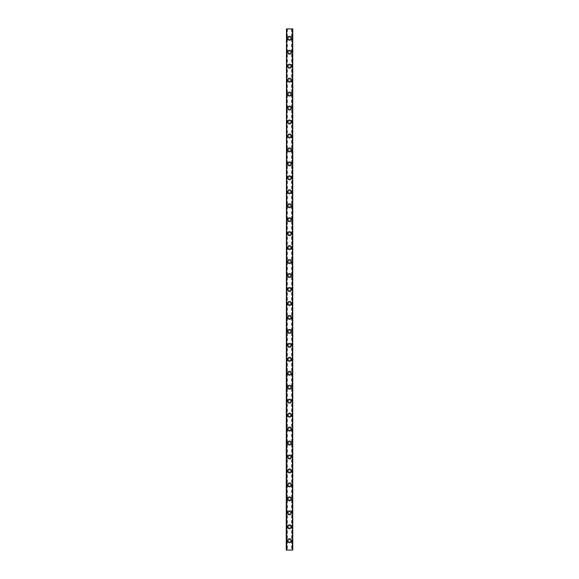 <?xml version="1.0" encoding="UTF-8"?>
<svg xmlns="http://www.w3.org/2000/svg" width="579" height="579" viewBox="0 0 579 579"><rect width="100%" height="100%" fill="white"/><g stroke="black" fill="none" stroke-linecap="round" stroke-linejoin="round"><path stroke-width="0.43" stroke-dasharray="2.9 2.17" d="M291.83 28.95L292.381 550.05L286.243 550.05L286.923 550.05L286.243 550.05L286.243 28.95L292.757 28.95L292.757 550.05L291.628 550.05L292.077 550.05L292.077 28.95L292.46 28.95L291.83 28.95M287.17 28.95L286.923 550.05L287.372 550.05L286.923 550.05L286.923 28.95L286.54 28.95L287.17 28.95M290.615 540.743A1.115 1.115 0 0 0 289.5 539.628A1.115 1.115 0 0 0 288.385 540.743A1.115 1.115 0 0 0 289.5 541.864A1.115 1.115 0 0 0 290.615 540.743A1.115 1.115 0 0 0 289.5 539.628A1.115 1.115 0 0 0 288.385 540.743A1.115 1.115 0 0 0 289.5 541.864A1.115 1.115 0 0 0 290.615 540.743M287.546 540.743A1.954 1.954 0 0 1 289.5 538.788A1.954 1.954 0 0 1 291.454 540.743A1.954 1.954 0 0 0 289.5 538.788A1.954 1.954 0 0 0 287.546 540.743A1.954 1.954 0 0 0 289.5 542.697A1.954 1.954 0 0 0 291.454 540.743A1.954 1.954 0 0 0 289.5 538.788A1.954 1.954 0 0 0 287.546 540.743A1.954 1.954 0 0 0 289.5 542.697A1.954 1.954 0 0 0 291.454 540.743A1.954 1.954 0 0 1 289.5 542.697A1.954 1.954 0 0 1 287.546 540.743M290.615 526.789A1.115 1.115 0 0 0 289.5 525.667A1.115 1.115 0 0 0 288.385 526.789A1.115 1.115 0 0 0 289.5 527.903A1.115 1.115 0 0 0 290.615 526.789A1.115 1.115 0 0 0 289.5 525.667A1.115 1.115 0 0 0 288.385 526.789A1.115 1.115 0 0 0 289.5 527.903A1.115 1.115 0 0 0 290.615 526.789M287.546 526.789A1.954 1.954 0 0 1 289.5 524.835A1.954 1.954 0 0 1 291.454 526.789A1.954 1.954 0 0 0 289.5 524.835A1.954 1.954 0 0 0 287.546 526.789A1.954 1.954 0 0 0 289.5 528.743A1.954 1.954 0 0 0 291.454 526.789A1.954 1.954 0 0 0 289.5 524.835A1.954 1.954 0 0 0 287.546 526.789A1.954 1.954 0 0 0 289.5 528.743A1.954 1.954 0 0 0 291.454 526.789A1.954 1.954 0 0 1 289.5 528.743A1.954 1.954 0 0 1 287.546 526.789M290.615 512.828A1.115 1.115 0 0 0 289.5 511.713A1.115 1.115 0 0 0 288.385 512.828A1.115 1.115 0 0 0 289.5 513.942A1.115 1.115 0 0 0 290.615 512.828A1.115 1.115 0 0 0 289.5 511.713A1.115 1.115 0 0 0 288.385 512.828A1.115 1.115 0 0 0 289.5 513.942A1.115 1.115 0 0 0 290.615 512.828M287.546 512.828A1.954 1.954 0 0 1 289.5 510.873A1.954 1.954 0 0 1 291.454 512.828A1.954 1.954 0 0 0 289.5 510.873A1.954 1.954 0 0 0 287.546 512.828A1.954 1.954 0 0 0 289.5 514.782A1.954 1.954 0 0 0 291.454 512.828A1.954 1.954 0 0 0 289.5 510.873A1.954 1.954 0 0 0 287.546 512.828A1.954 1.954 0 0 0 289.5 514.782A1.954 1.954 0 0 0 291.454 512.828A1.954 1.954 0 0 1 289.5 514.782A1.954 1.954 0 0 1 287.546 512.828M290.615 498.874A1.115 1.115 0 0 0 289.5 497.752A1.115 1.115 0 0 0 288.385 498.874A1.115 1.115 0 0 0 289.5 499.988A1.115 1.115 0 0 0 290.615 498.874A1.115 1.115 0 0 0 289.5 497.752A1.115 1.115 0 0 0 288.385 498.874A1.115 1.115 0 0 0 289.5 499.988A1.115 1.115 0 0 0 290.615 498.874M287.546 498.874A1.954 1.954 0 0 1 289.5 496.92A1.954 1.954 0 0 1 291.454 498.874A1.954 1.954 0 0 0 289.5 496.92A1.954 1.954 0 0 0 287.546 498.874A1.954 1.954 0 0 0 289.5 500.828A1.954 1.954 0 0 0 291.454 498.874A1.954 1.954 0 0 0 289.5 496.92A1.954 1.954 0 0 0 287.546 498.874A1.954 1.954 0 0 0 289.5 500.828A1.954 1.954 0 0 0 291.454 498.874A1.954 1.954 0 0 1 289.5 500.828A1.954 1.954 0 0 1 287.546 498.874M290.615 484.913A1.115 1.115 0 0 0 289.5 483.798A1.115 1.115 0 0 0 288.385 484.913A1.115 1.115 0 0 0 289.5 486.027A1.115 1.115 0 0 0 290.615 484.913A1.115 1.115 0 0 0 289.5 483.798A1.115 1.115 0 0 0 288.385 484.913A1.115 1.115 0 0 0 289.5 486.027A1.115 1.115 0 0 0 290.615 484.913M287.546 484.913A1.954 1.954 0 0 1 289.5 482.958A1.954 1.954 0 0 1 291.454 484.913A1.954 1.954 0 0 0 289.5 482.958A1.954 1.954 0 0 0 287.546 484.913A1.954 1.954 0 0 0 289.5 486.867A1.954 1.954 0 0 0 291.454 484.913A1.954 1.954 0 0 0 289.5 482.958A1.954 1.954 0 0 0 287.546 484.913A1.954 1.954 0 0 0 289.5 486.867A1.954 1.954 0 0 0 291.454 484.913A1.954 1.954 0 0 1 289.5 486.867A1.954 1.954 0 0 1 287.546 484.913M290.615 470.951A1.115 1.115 0 0 0 289.5 469.837A1.115 1.115 0 0 0 288.385 470.951A1.115 1.115 0 0 0 289.5 472.073A1.115 1.115 0 0 0 290.615 470.951A1.115 1.115 0 0 0 289.5 469.837A1.115 1.115 0 0 0 288.385 470.951A1.115 1.115 0 0 0 289.5 472.073A1.115 1.115 0 0 0 290.615 470.951M287.546 470.951A1.954 1.954 0 0 1 289.5 468.997A1.954 1.954 0 0 1 291.454 470.951A1.954 1.954 0 0 0 289.5 468.997A1.954 1.954 0 0 0 287.546 470.951A1.954 1.954 0 0 0 289.5 472.905A1.954 1.954 0 0 0 291.454 470.951A1.954 1.954 0 0 0 289.5 468.997A1.954 1.954 0 0 0 287.546 470.951A1.954 1.954 0 0 0 289.5 472.905A1.954 1.954 0 0 0 291.454 470.951A1.954 1.954 0 0 1 289.5 472.905A1.954 1.954 0 0 1 287.546 470.951M290.615 456.997A1.115 1.115 0 0 0 289.5 455.883A1.115 1.115 0 0 0 288.385 456.997A1.115 1.115 0 0 0 289.5 458.112A1.115 1.115 0 0 0 290.615 456.997A1.115 1.115 0 0 0 289.5 455.883A1.115 1.115 0 0 0 288.385 456.997A1.115 1.115 0 0 0 289.5 458.112A1.115 1.115 0 0 0 290.615 456.997M287.546 456.997A1.954 1.954 0 0 1 289.5 455.043A1.954 1.954 0 0 1 291.454 456.997A1.954 1.954 0 0 0 289.5 455.043A1.954 1.954 0 0 0 287.546 456.997A1.954 1.954 0 0 0 289.5 458.952A1.954 1.954 0 0 0 291.454 456.997A1.954 1.954 0 0 0 289.5 455.043A1.954 1.954 0 0 0 287.546 456.997A1.954 1.954 0 0 0 289.5 458.952A1.954 1.954 0 0 0 291.454 456.997A1.954 1.954 0 0 1 289.5 458.952A1.954 1.954 0 0 1 287.546 456.997M290.615 443.036A1.115 1.115 0 0 0 289.5 441.922A1.115 1.115 0 0 0 288.385 443.036A1.115 1.115 0 0 0 289.5 444.158A1.115 1.115 0 0 0 290.615 443.036A1.115 1.115 0 0 0 289.5 441.922A1.115 1.115 0 0 0 288.385 443.036A1.115 1.115 0 0 0 289.5 444.158A1.115 1.115 0 0 0 290.615 443.036M287.546 443.036A1.954 1.954 0 0 1 289.5 441.082A1.954 1.954 0 0 1 291.454 443.036A1.954 1.954 0 0 0 289.5 441.082A1.954 1.954 0 0 0 287.546 443.036A1.954 1.954 0 0 0 289.5 444.99A1.954 1.954 0 0 0 291.454 443.036A1.954 1.954 0 0 0 289.5 441.082A1.954 1.954 0 0 0 287.546 443.036A1.954 1.954 0 0 0 289.5 444.99A1.954 1.954 0 0 0 291.454 443.036A1.954 1.954 0 0 1 289.5 444.99A1.954 1.954 0 0 1 287.546 443.036M290.615 429.082A1.115 1.115 0 0 0 289.5 427.961A1.115 1.115 0 0 0 288.385 429.082A1.115 1.115 0 0 0 289.5 430.197A1.115 1.115 0 0 0 290.615 429.082A1.115 1.115 0 0 0 289.5 427.961A1.115 1.115 0 0 0 288.385 429.082A1.115 1.115 0 0 0 289.5 430.197A1.115 1.115 0 0 0 290.615 429.082M287.546 429.082A1.954 1.954 0 0 1 289.5 427.128A1.954 1.954 0 0 1 291.454 429.082A1.954 1.954 0 0 0 289.5 427.128A1.954 1.954 0 0 0 287.546 429.082A1.954 1.954 0 0 0 289.5 431.037A1.954 1.954 0 0 0 291.454 429.082A1.954 1.954 0 0 0 289.5 427.128A1.954 1.954 0 0 0 287.546 429.082A1.954 1.954 0 0 0 289.5 431.037A1.954 1.954 0 0 0 291.454 429.082A1.954 1.954 0 0 1 289.5 431.037A1.954 1.954 0 0 1 287.546 429.082M290.615 415.121A1.115 1.115 0 0 0 289.5 414.007A1.115 1.115 0 0 0 288.385 415.121A1.115 1.115 0 0 0 289.5 416.236A1.115 1.115 0 0 0 290.615 415.121A1.115 1.115 0 0 0 289.5 414.007A1.115 1.115 0 0 0 288.385 415.121A1.115 1.115 0 0 0 289.5 416.236A1.115 1.115 0 0 0 290.615 415.121M287.546 415.121A1.954 1.954 0 0 1 289.5 413.167A1.954 1.954 0 0 1 291.454 415.121A1.954 1.954 0 0 0 289.5 413.167A1.954 1.954 0 0 0 287.546 415.121A1.954 1.954 0 0 0 289.5 417.075A1.954 1.954 0 0 0 291.454 415.121A1.954 1.954 0 0 0 289.5 413.167A1.954 1.954 0 0 0 287.546 415.121A1.954 1.954 0 0 0 289.5 417.075A1.954 1.954 0 0 0 291.454 415.121A1.954 1.954 0 0 1 289.5 417.075A1.954 1.954 0 0 1 287.546 415.121M290.615 401.167A1.115 1.115 0 0 0 289.5 400.046A1.115 1.115 0 0 0 288.385 401.167A1.115 1.115 0 0 0 289.5 402.282A1.115 1.115 0 0 0 290.615 401.167A1.115 1.115 0 0 0 289.5 400.046A1.115 1.115 0 0 0 288.385 401.167A1.115 1.115 0 0 0 289.5 402.282A1.115 1.115 0 0 0 290.615 401.167M287.546 401.167A1.954 1.954 0 0 1 289.5 399.213A1.954 1.954 0 0 1 291.454 401.167A1.954 1.954 0 0 0 289.5 399.213A1.954 1.954 0 0 0 287.546 401.167A1.954 1.954 0 0 0 289.5 403.122A1.954 1.954 0 0 0 291.454 401.167A1.954 1.954 0 0 0 289.5 399.213A1.954 1.954 0 0 0 287.546 401.167A1.954 1.954 0 0 0 289.5 403.122A1.954 1.954 0 0 0 291.454 401.167A1.954 1.954 0 0 1 289.5 403.122A1.954 1.954 0 0 1 287.546 401.167M290.615 387.206A1.115 1.115 0 0 0 289.5 386.092A1.115 1.115 0 0 0 288.385 387.206A1.115 1.115 0 0 0 289.5 388.321A1.115 1.115 0 0 0 290.615 387.206A1.115 1.115 0 0 0 289.5 386.092A1.115 1.115 0 0 0 288.385 387.206A1.115 1.115 0 0 0 289.5 388.321A1.115 1.115 0 0 0 290.615 387.206M287.546 387.206A1.954 1.954 0 0 1 289.5 385.252A1.954 1.954 0 0 1 291.454 387.206A1.954 1.954 0 0 0 289.5 385.252A1.954 1.954 0 0 0 287.546 387.206A1.954 1.954 0 0 0 289.5 389.16A1.954 1.954 0 0 0 291.454 387.206A1.954 1.954 0 0 0 289.5 385.252A1.954 1.954 0 0 0 287.546 387.206A1.954 1.954 0 0 0 289.5 389.16A1.954 1.954 0 0 0 291.454 387.206A1.954 1.954 0 0 1 289.5 389.16A1.954 1.954 0 0 1 287.546 387.206M290.615 373.245A1.115 1.115 0 0 0 289.5 372.131A1.115 1.115 0 0 0 288.385 373.245A1.115 1.115 0 0 0 289.5 374.367A1.115 1.115 0 0 0 290.615 373.245A1.115 1.115 0 0 0 289.5 372.131A1.115 1.115 0 0 0 288.385 373.245A1.115 1.115 0 0 0 289.5 374.367A1.115 1.115 0 0 0 290.615 373.245M287.546 373.245A1.954 1.954 0 0 1 289.5 371.291A1.954 1.954 0 0 1 291.454 373.245A1.954 1.954 0 0 0 289.5 371.291A1.954 1.954 0 0 0 287.546 373.245A1.954 1.954 0 0 0 289.5 375.199A1.954 1.954 0 0 0 291.454 373.245A1.954 1.954 0 0 0 289.5 371.291A1.954 1.954 0 0 0 287.546 373.245A1.954 1.954 0 0 0 289.5 375.199A1.954 1.954 0 0 0 291.454 373.245A1.954 1.954 0 0 1 289.5 375.199A1.954 1.954 0 0 1 287.546 373.245M290.615 359.291A1.115 1.115 0 0 0 289.5 358.177A1.115 1.115 0 0 0 288.385 359.291A1.115 1.115 0 0 0 289.5 360.406A1.115 1.115 0 0 0 290.615 359.291A1.115 1.115 0 0 0 289.5 358.177A1.115 1.115 0 0 0 288.385 359.291A1.115 1.115 0 0 0 289.5 360.406A1.115 1.115 0 0 0 290.615 359.291M287.546 359.291A1.954 1.954 0 0 1 289.5 357.337A1.954 1.954 0 0 1 291.454 359.291A1.954 1.954 0 0 0 289.5 357.337A1.954 1.954 0 0 0 287.546 359.291A1.954 1.954 0 0 0 289.5 361.245A1.954 1.954 0 0 0 291.454 359.291A1.954 1.954 0 0 0 289.5 357.337A1.954 1.954 0 0 0 287.546 359.291A1.954 1.954 0 0 0 289.5 361.245A1.954 1.954 0 0 0 291.454 359.291A1.954 1.954 0 0 1 289.5 361.245A1.954 1.954 0 0 1 287.546 359.291M290.615 345.33A1.115 1.115 0 0 0 289.5 344.216A1.115 1.115 0 0 0 288.385 345.33A1.115 1.115 0 0 0 289.5 346.452A1.115 1.115 0 0 0 290.615 345.33A1.115 1.115 0 0 0 289.5 344.216A1.115 1.115 0 0 0 288.385 345.33A1.115 1.115 0 0 0 289.5 346.452A1.115 1.115 0 0 0 290.615 345.33M287.546 345.33A1.954 1.954 0 0 1 289.5 343.376A1.954 1.954 0 0 1 291.454 345.33A1.954 1.954 0 0 0 289.5 343.376A1.954 1.954 0 0 0 287.546 345.33A1.954 1.954 0 0 0 289.5 347.284A1.954 1.954 0 0 0 291.454 345.33A1.954 1.954 0 0 0 289.5 343.376A1.954 1.954 0 0 0 287.546 345.33A1.954 1.954 0 0 0 289.5 347.284A1.954 1.954 0 0 0 291.454 345.33A1.954 1.954 0 0 1 289.5 347.284A1.954 1.954 0 0 1 287.546 345.33M290.615 331.376A1.115 1.115 0 0 0 289.5 330.254A1.115 1.115 0 0 0 288.385 331.376A1.115 1.115 0 0 0 289.5 332.491A1.115 1.115 0 0 0 290.615 331.376A1.115 1.115 0 0 0 289.5 330.254A1.115 1.115 0 0 0 288.385 331.376A1.115 1.115 0 0 0 289.5 332.491A1.115 1.115 0 0 0 290.615 331.376M287.546 331.376A1.954 1.954 0 0 1 289.5 329.422A1.954 1.954 0 0 1 291.454 331.376A1.954 1.954 0 0 0 289.5 329.422A1.954 1.954 0 0 0 287.546 331.376A1.954 1.954 0 0 0 289.5 333.33A1.954 1.954 0 0 0 291.454 331.376A1.954 1.954 0 0 0 289.5 329.422A1.954 1.954 0 0 0 287.546 331.376A1.954 1.954 0 0 0 289.5 333.33A1.954 1.954 0 0 0 291.454 331.376A1.954 1.954 0 0 1 289.5 333.33A1.954 1.954 0 0 1 287.546 331.376M290.615 317.415A1.115 1.115 0 0 0 289.5 316.3A1.115 1.115 0 0 0 288.385 317.415A1.115 1.115 0 0 0 289.5 318.53A1.115 1.115 0 0 0 290.615 317.415A1.115 1.115 0 0 0 289.5 316.3A1.115 1.115 0 0 0 288.385 317.415A1.115 1.115 0 0 0 289.5 318.53A1.115 1.115 0 0 0 290.615 317.415M287.546 317.415A1.954 1.954 0 0 1 289.5 315.461A1.954 1.954 0 0 1 291.454 317.415A1.954 1.954 0 0 0 289.5 315.461A1.954 1.954 0 0 0 287.546 317.415A1.954 1.954 0 0 0 289.5 319.369A1.954 1.954 0 0 0 291.454 317.415A1.954 1.954 0 0 0 289.5 315.461A1.954 1.954 0 0 0 287.546 317.415A1.954 1.954 0 0 0 289.5 319.369A1.954 1.954 0 0 0 291.454 317.415A1.954 1.954 0 0 1 289.5 319.369A1.954 1.954 0 0 1 287.546 317.415M290.615 303.461A1.115 1.115 0 0 0 289.5 302.339A1.115 1.115 0 0 0 288.385 303.461A1.115 1.115 0 0 0 289.5 304.576A1.115 1.115 0 0 0 290.615 303.461A1.115 1.115 0 0 0 289.5 302.339A1.115 1.115 0 0 0 288.385 303.461A1.115 1.115 0 0 0 289.5 304.576A1.115 1.115 0 0 0 290.615 303.461M287.546 303.461A1.954 1.954 0 0 1 289.5 301.507A1.954 1.954 0 0 1 291.454 303.461A1.954 1.954 0 0 0 289.5 301.507A1.954 1.954 0 0 0 287.546 303.461A1.954 1.954 0 0 0 289.5 305.415A1.954 1.954 0 0 0 291.454 303.461A1.954 1.954 0 0 0 289.5 301.507A1.954 1.954 0 0 0 287.546 303.461A1.954 1.954 0 0 0 289.5 305.415A1.954 1.954 0 0 0 291.454 303.461A1.954 1.954 0 0 1 289.5 305.415A1.954 1.954 0 0 1 287.546 303.461M290.615 289.5A1.115 1.115 0 0 0 289.5 288.385A1.115 1.115 0 0 0 288.385 289.5A1.115 1.115 0 0 0 289.5 290.615A1.115 1.115 0 0 0 290.615 289.5A1.115 1.115 0 0 0 289.5 288.385A1.115 1.115 0 0 0 288.385 289.5A1.115 1.115 0 0 0 289.5 290.615A1.115 1.115 0 0 0 290.615 289.5M287.546 289.5A1.954 1.954 0 0 1 289.5 287.546A1.954 1.954 0 0 1 291.454 289.5A1.954 1.954 0 0 0 289.5 287.546A1.954 1.954 0 0 0 287.546 289.5A1.954 1.954 0 0 0 289.5 291.454A1.954 1.954 0 0 0 291.454 289.5A1.954 1.954 0 0 0 289.5 287.546A1.954 1.954 0 0 0 287.546 289.5A1.954 1.954 0 0 0 289.5 291.454A1.954 1.954 0 0 0 291.454 289.5A1.954 1.954 0 0 1 289.5 291.454A1.954 1.954 0 0 1 287.546 289.5M290.615 275.539A1.115 1.115 0 0 0 289.5 274.424A1.115 1.115 0 0 0 288.385 275.539A1.115 1.115 0 0 0 289.5 276.661A1.115 1.115 0 0 0 290.615 275.539A1.115 1.115 0 0 0 289.5 274.424A1.115 1.115 0 0 0 288.385 275.539A1.115 1.115 0 0 0 289.5 276.661A1.115 1.115 0 0 0 290.615 275.539M287.546 275.539A1.954 1.954 0 0 1 289.5 273.585A1.954 1.954 0 0 1 291.454 275.539A1.954 1.954 0 0 0 289.5 273.585A1.954 1.954 0 0 0 287.546 275.539A1.954 1.954 0 0 0 289.5 277.493A1.954 1.954 0 0 0 291.454 275.539A1.954 1.954 0 0 0 289.5 273.585A1.954 1.954 0 0 0 287.546 275.539A1.954 1.954 0 0 0 289.5 277.493A1.954 1.954 0 0 0 291.454 275.539A1.954 1.954 0 0 1 289.5 277.493A1.954 1.954 0 0 1 287.546 275.539M290.615 261.585A1.115 1.115 0 0 0 289.5 260.47A1.115 1.115 0 0 0 288.385 261.585A1.115 1.115 0 0 0 289.5 262.7A1.115 1.115 0 0 0 290.615 261.585A1.115 1.115 0 0 0 289.5 260.47A1.115 1.115 0 0 0 288.385 261.585A1.115 1.115 0 0 0 289.5 262.7A1.115 1.115 0 0 0 290.615 261.585M287.546 261.585A1.954 1.954 0 0 1 289.5 259.631A1.954 1.954 0 0 1 291.454 261.585A1.954 1.954 0 0 0 289.5 259.631A1.954 1.954 0 0 0 287.546 261.585A1.954 1.954 0 0 0 289.5 263.539A1.954 1.954 0 0 0 291.454 261.585A1.954 1.954 0 0 0 289.5 259.631A1.954 1.954 0 0 0 287.546 261.585A1.954 1.954 0 0 0 289.5 263.539A1.954 1.954 0 0 0 291.454 261.585A1.954 1.954 0 0 1 289.5 263.539A1.954 1.954 0 0 1 287.546 261.585M290.615 247.624A1.115 1.115 0 0 0 289.5 246.509A1.115 1.115 0 0 0 288.385 247.624A1.115 1.115 0 0 0 289.5 248.746A1.115 1.115 0 0 0 290.615 247.624A1.115 1.115 0 0 0 289.5 246.509A1.115 1.115 0 0 0 288.385 247.624A1.115 1.115 0 0 0 289.5 248.746A1.115 1.115 0 0 0 290.615 247.624M287.546 247.624A1.954 1.954 0 0 1 289.5 245.67A1.954 1.954 0 0 1 291.454 247.624A1.954 1.954 0 0 0 289.5 245.67A1.954 1.954 0 0 0 287.546 247.624A1.954 1.954 0 0 0 289.5 249.578A1.954 1.954 0 0 0 291.454 247.624A1.954 1.954 0 0 0 289.5 245.67A1.954 1.954 0 0 0 287.546 247.624A1.954 1.954 0 0 0 289.5 249.578A1.954 1.954 0 0 0 291.454 247.624A1.954 1.954 0 0 1 289.5 249.578A1.954 1.954 0 0 1 287.546 247.624M290.615 233.67A1.115 1.115 0 0 0 289.5 232.548A1.115 1.115 0 0 0 288.385 233.67A1.115 1.115 0 0 0 289.5 234.784A1.115 1.115 0 0 0 290.615 233.67A1.115 1.115 0 0 0 289.5 232.548A1.115 1.115 0 0 0 288.385 233.67A1.115 1.115 0 0 0 289.5 234.784A1.115 1.115 0 0 0 290.615 233.67M287.546 233.67A1.954 1.954 0 0 1 289.5 231.716A1.954 1.954 0 0 1 291.454 233.67A1.954 1.954 0 0 0 289.5 231.716A1.954 1.954 0 0 0 287.546 233.67A1.954 1.954 0 0 0 289.5 235.624A1.954 1.954 0 0 0 291.454 233.67A1.954 1.954 0 0 0 289.5 231.716A1.954 1.954 0 0 0 287.546 233.67A1.954 1.954 0 0 0 289.5 235.624A1.954 1.954 0 0 0 291.454 233.67A1.954 1.954 0 0 1 289.5 235.624A1.954 1.954 0 0 1 287.546 233.67M290.615 219.709A1.115 1.115 0 0 0 289.5 218.594A1.115 1.115 0 0 0 288.385 219.709A1.115 1.115 0 0 0 289.5 220.823A1.115 1.115 0 0 0 290.615 219.709A1.115 1.115 0 0 0 289.5 218.594A1.115 1.115 0 0 0 288.385 219.709A1.115 1.115 0 0 0 289.5 220.823A1.115 1.115 0 0 0 290.615 219.709M287.546 219.709A1.954 1.954 0 0 1 289.5 217.755A1.954 1.954 0 0 1 291.454 219.709A1.954 1.954 0 0 0 289.5 217.755A1.954 1.954 0 0 0 287.546 219.709A1.954 1.954 0 0 0 289.5 221.663A1.954 1.954 0 0 0 291.454 219.709A1.954 1.954 0 0 0 289.5 217.755A1.954 1.954 0 0 0 287.546 219.709A1.954 1.954 0 0 0 289.5 221.663A1.954 1.954 0 0 0 291.454 219.709A1.954 1.954 0 0 1 289.5 221.663A1.954 1.954 0 0 1 287.546 219.709M290.615 205.755A1.115 1.115 0 0 0 289.5 204.633A1.115 1.115 0 0 0 288.385 205.755A1.115 1.115 0 0 0 289.5 206.869A1.115 1.115 0 0 0 290.615 205.755A1.115 1.115 0 0 0 289.5 204.633A1.115 1.115 0 0 0 288.385 205.755A1.115 1.115 0 0 0 289.5 206.869A1.115 1.115 0 0 0 290.615 205.755M287.546 205.755A1.954 1.954 0 0 1 289.5 203.801A1.954 1.954 0 0 1 291.454 205.755A1.954 1.954 0 0 0 289.5 203.801A1.954 1.954 0 0 0 287.546 205.755A1.954 1.954 0 0 0 289.5 207.709A1.954 1.954 0 0 0 291.454 205.755A1.954 1.954 0 0 0 289.5 203.801A1.954 1.954 0 0 0 287.546 205.755A1.954 1.954 0 0 0 289.5 207.709A1.954 1.954 0 0 0 291.454 205.755A1.954 1.954 0 0 1 289.5 207.709A1.954 1.954 0 0 1 287.546 205.755M290.615 191.794A1.115 1.115 0 0 0 289.5 190.679A1.115 1.115 0 0 0 288.385 191.794A1.115 1.115 0 0 0 289.5 192.908A1.115 1.115 0 0 0 290.615 191.794A1.115 1.115 0 0 0 289.5 190.679A1.115 1.115 0 0 0 288.385 191.794A1.115 1.115 0 0 0 289.5 192.908A1.115 1.115 0 0 0 290.615 191.794M287.546 191.794A1.954 1.954 0 0 1 289.5 189.84A1.954 1.954 0 0 1 291.454 191.794A1.954 1.954 0 0 0 289.5 189.84A1.954 1.954 0 0 0 287.546 191.794A1.954 1.954 0 0 0 289.5 193.748A1.954 1.954 0 0 0 291.454 191.794A1.954 1.954 0 0 0 289.5 189.84A1.954 1.954 0 0 0 287.546 191.794A1.954 1.954 0 0 0 289.5 193.748A1.954 1.954 0 0 0 291.454 191.794A1.954 1.954 0 0 1 289.5 193.748A1.954 1.954 0 0 1 287.546 191.794M290.615 177.833A1.115 1.115 0 0 0 289.5 176.718A1.115 1.115 0 0 0 288.385 177.833A1.115 1.115 0 0 0 289.5 178.954A1.115 1.115 0 0 0 290.615 177.833A1.115 1.115 0 0 0 289.5 176.718A1.115 1.115 0 0 0 288.385 177.833A1.115 1.115 0 0 0 289.5 178.954A1.115 1.115 0 0 0 290.615 177.833M287.546 177.833A1.954 1.954 0 0 1 289.5 175.878A1.954 1.954 0 0 1 291.454 177.833A1.954 1.954 0 0 0 289.5 175.878A1.954 1.954 0 0 0 287.546 177.833A1.954 1.954 0 0 0 289.5 179.787A1.954 1.954 0 0 0 291.454 177.833A1.954 1.954 0 0 0 289.5 175.878A1.954 1.954 0 0 0 287.546 177.833A1.954 1.954 0 0 0 289.5 179.787A1.954 1.954 0 0 0 291.454 177.833A1.954 1.954 0 0 1 289.5 179.787A1.954 1.954 0 0 1 287.546 177.833M290.615 163.879A1.115 1.115 0 0 0 289.5 162.764A1.115 1.115 0 0 0 288.385 163.879A1.115 1.115 0 0 0 289.5 164.993A1.115 1.115 0 0 0 290.615 163.879A1.115 1.115 0 0 0 289.5 162.764A1.115 1.115 0 0 0 288.385 163.879A1.115 1.115 0 0 0 289.5 164.993A1.115 1.115 0 0 0 290.615 163.879M287.546 163.879A1.954 1.954 0 0 1 289.5 161.925A1.954 1.954 0 0 1 291.454 163.879A1.954 1.954 0 0 0 289.5 161.925A1.954 1.954 0 0 0 287.546 163.879A1.954 1.954 0 0 0 289.5 165.833A1.954 1.954 0 0 0 291.454 163.879A1.954 1.954 0 0 0 289.5 161.925A1.954 1.954 0 0 0 287.546 163.879A1.954 1.954 0 0 0 289.5 165.833A1.954 1.954 0 0 0 291.454 163.879A1.954 1.954 0 0 1 289.5 165.833A1.954 1.954 0 0 1 287.546 163.879M290.615 149.918A1.115 1.115 0 0 0 289.5 148.803A1.115 1.115 0 0 0 288.385 149.918A1.115 1.115 0 0 0 289.5 151.039A1.115 1.115 0 0 0 290.615 149.918A1.115 1.115 0 0 0 289.5 148.803A1.115 1.115 0 0 0 288.385 149.918A1.115 1.115 0 0 0 289.5 151.039A1.115 1.115 0 0 0 290.615 149.918M287.546 149.918A1.954 1.954 0 0 1 289.5 147.963A1.954 1.954 0 0 1 291.454 149.918A1.954 1.954 0 0 0 289.5 147.963A1.954 1.954 0 0 0 287.546 149.918A1.954 1.954 0 0 0 289.5 151.872A1.954 1.954 0 0 0 291.454 149.918A1.954 1.954 0 0 0 289.5 147.963A1.954 1.954 0 0 0 287.546 149.918A1.954 1.954 0 0 0 289.5 151.872A1.954 1.954 0 0 0 291.454 149.918A1.954 1.954 0 0 1 289.5 151.872A1.954 1.954 0 0 1 287.546 149.918M290.615 135.964A1.115 1.115 0 0 0 289.5 134.842A1.115 1.115 0 0 0 288.385 135.964A1.115 1.115 0 0 0 289.5 137.078A1.115 1.115 0 0 0 290.615 135.964A1.115 1.115 0 0 0 289.5 134.842A1.115 1.115 0 0 0 288.385 135.964A1.115 1.115 0 0 0 289.5 137.078A1.115 1.115 0 0 0 290.615 135.964M287.546 135.964A1.954 1.954 0 0 1 289.5 134.01A1.954 1.954 0 0 1 291.454 135.964A1.954 1.954 0 0 0 289.5 134.01A1.954 1.954 0 0 0 287.546 135.964A1.954 1.954 0 0 0 289.5 137.918A1.954 1.954 0 0 0 291.454 135.964A1.954 1.954 0 0 0 289.5 134.01A1.954 1.954 0 0 0 287.546 135.964A1.954 1.954 0 0 0 289.5 137.918A1.954 1.954 0 0 0 291.454 135.964A1.954 1.954 0 0 1 289.5 137.918A1.954 1.954 0 0 1 287.546 135.964M290.615 122.003A1.115 1.115 0 0 0 289.5 120.888A1.115 1.115 0 0 0 288.385 122.003A1.115 1.115 0 0 0 289.5 123.117A1.115 1.115 0 0 0 290.615 122.003A1.115 1.115 0 0 0 289.5 120.888A1.115 1.115 0 0 0 288.385 122.003A1.115 1.115 0 0 0 289.5 123.117A1.115 1.115 0 0 0 290.615 122.003M287.546 122.003A1.954 1.954 0 0 1 289.5 120.048A1.954 1.954 0 0 1 291.454 122.003A1.954 1.954 0 0 0 289.5 120.048A1.954 1.954 0 0 0 287.546 122.003A1.954 1.954 0 0 0 289.5 123.957A1.954 1.954 0 0 0 291.454 122.003A1.954 1.954 0 0 0 289.5 120.048A1.954 1.954 0 0 0 287.546 122.003A1.954 1.954 0 0 0 289.5 123.957A1.954 1.954 0 0 0 291.454 122.003A1.954 1.954 0 0 1 289.5 123.957A1.954 1.954 0 0 1 287.546 122.003M290.615 108.049A1.115 1.115 0 0 0 289.5 106.927A1.115 1.115 0 0 0 288.385 108.049A1.115 1.115 0 0 0 289.5 109.163A1.115 1.115 0 0 0 290.615 108.049A1.115 1.115 0 0 0 289.5 106.927A1.115 1.115 0 0 0 288.385 108.049A1.115 1.115 0 0 0 289.5 109.163A1.115 1.115 0 0 0 290.615 108.049M287.546 108.049A1.954 1.954 0 0 1 289.5 106.095A1.954 1.954 0 0 1 291.454 108.049A1.954 1.954 0 0 0 289.5 106.095A1.954 1.954 0 0 0 287.546 108.049A1.954 1.954 0 0 0 289.5 110.003A1.954 1.954 0 0 0 291.454 108.049A1.954 1.954 0 0 0 289.5 106.095A1.954 1.954 0 0 0 287.546 108.049A1.954 1.954 0 0 0 289.5 110.003A1.954 1.954 0 0 0 291.454 108.049A1.954 1.954 0 0 1 289.5 110.003A1.954 1.954 0 0 1 287.546 108.049M290.615 94.088A1.115 1.115 0 0 0 289.5 92.973A1.115 1.115 0 0 0 288.385 94.088A1.115 1.115 0 0 0 289.5 95.202A1.115 1.115 0 0 0 290.615 94.088A1.115 1.115 0 0 0 289.5 92.973A1.115 1.115 0 0 0 288.385 94.088A1.115 1.115 0 0 0 289.5 95.202A1.115 1.115 0 0 0 290.615 94.088M287.546 94.088A1.954 1.954 0 0 1 289.5 92.133A1.954 1.954 0 0 1 291.454 94.088A1.954 1.954 0 0 0 289.5 92.133A1.954 1.954 0 0 0 287.546 94.088A1.954 1.954 0 0 0 289.5 96.042A1.954 1.954 0 0 0 291.454 94.088A1.954 1.954 0 0 0 289.5 92.133A1.954 1.954 0 0 0 287.546 94.088A1.954 1.954 0 0 0 289.5 96.042A1.954 1.954 0 0 0 291.454 94.088A1.954 1.954 0 0 1 289.5 96.042A1.954 1.954 0 0 1 287.546 94.088M290.615 80.126A1.115 1.115 0 0 0 289.5 79.012A1.115 1.115 0 0 0 288.385 80.126A1.115 1.115 0 0 0 289.5 81.248A1.115 1.115 0 0 0 290.615 80.126A1.115 1.115 0 0 0 289.5 79.012A1.115 1.115 0 0 0 288.385 80.126A1.115 1.115 0 0 0 289.5 81.248A1.115 1.115 0 0 0 290.615 80.126M287.546 80.126A1.954 1.954 0 0 1 289.5 78.172A1.954 1.954 0 0 1 291.454 80.126A1.954 1.954 0 0 0 289.5 78.172A1.954 1.954 0 0 0 287.546 80.126A1.954 1.954 0 0 0 289.5 82.08A1.954 1.954 0 0 0 291.454 80.126A1.954 1.954 0 0 0 289.5 78.172A1.954 1.954 0 0 0 287.546 80.126A1.954 1.954 0 0 0 289.5 82.08A1.954 1.954 0 0 0 291.454 80.126A1.954 1.954 0 0 1 289.5 82.08A1.954 1.954 0 0 1 287.546 80.126M290.615 66.172A1.115 1.115 0 0 0 289.5 65.058A1.115 1.115 0 0 0 288.385 66.172A1.115 1.115 0 0 0 289.5 67.287A1.115 1.115 0 0 0 290.615 66.172A1.115 1.115 0 0 0 289.5 65.058A1.115 1.115 0 0 0 288.385 66.172A1.115 1.115 0 0 0 289.5 67.287A1.115 1.115 0 0 0 290.615 66.172M287.546 66.172A1.954 1.954 0 0 1 289.5 64.218A1.954 1.954 0 0 1 291.454 66.172A1.954 1.954 0 0 0 289.5 64.218A1.954 1.954 0 0 0 287.546 66.172A1.954 1.954 0 0 0 289.5 68.127A1.954 1.954 0 0 0 291.454 66.172A1.954 1.954 0 0 0 289.5 64.218A1.954 1.954 0 0 0 287.546 66.172A1.954 1.954 0 0 0 289.5 68.127A1.954 1.954 0 0 0 291.454 66.172A1.954 1.954 0 0 1 289.5 68.127A1.954 1.954 0 0 1 287.546 66.172M290.615 52.211A1.115 1.115 0 0 0 289.5 51.097A1.115 1.115 0 0 0 288.385 52.211A1.115 1.115 0 0 0 289.5 53.333A1.115 1.115 0 0 0 290.615 52.211A1.115 1.115 0 0 0 289.5 51.097A1.115 1.115 0 0 0 288.385 52.211A1.115 1.115 0 0 0 289.5 53.333A1.115 1.115 0 0 0 290.615 52.211M287.546 52.211A1.954 1.954 0 0 1 289.5 50.257A1.954 1.954 0 0 1 291.454 52.211A1.954 1.954 0 0 0 289.5 50.257A1.954 1.954 0 0 0 287.546 52.211A1.954 1.954 0 0 0 289.5 54.165A1.954 1.954 0 0 0 291.454 52.211A1.954 1.954 0 0 0 289.5 50.257A1.954 1.954 0 0 0 287.546 52.211A1.954 1.954 0 0 0 289.5 54.165A1.954 1.954 0 0 0 291.454 52.211A1.954 1.954 0 0 1 289.5 54.165A1.954 1.954 0 0 1 287.546 52.211M290.615 38.257A1.115 1.115 0 0 0 289.5 37.136A1.115 1.115 0 0 0 288.385 38.257A1.115 1.115 0 0 0 289.5 39.372A1.115 1.115 0 0 0 290.615 38.257A1.115 1.115 0 0 0 289.5 37.136A1.115 1.115 0 0 0 288.385 38.257A1.115 1.115 0 0 0 289.5 39.372A1.115 1.115 0 0 0 290.615 38.257M287.546 38.257A1.954 1.954 0 0 1 289.5 36.303A1.954 1.954 0 0 1 291.454 38.257A1.954 1.954 0 0 0 289.5 36.303A1.954 1.954 0 0 0 287.546 38.257A1.954 1.954 0 0 0 289.5 40.212A1.954 1.954 0 0 0 291.454 38.257A1.954 1.954 0 0 0 289.5 36.303A1.954 1.954 0 0 0 287.546 38.257A1.954 1.954 0 0 0 289.5 40.212A1.954 1.954 0 0 0 291.454 38.257A1.954 1.954 0 0 1 289.5 40.212A1.954 1.954 0 0 1 287.546 38.257M290.101 28.95L289.645 28.95L290.101 28.95M289.645 28.95L290.159 28.95L289.645 28.95M288.747 28.95L289.348 28.95L288.747 28.95M286.294 28.95L286.294 550.05L286.294 28.95M292.706 28.95L292.706 550.05L292.706 28.95M288.899 550.05L289.355 550.05L288.899 550.05M289.355 550.05L288.841 550.05L289.355 550.05M286.612 28.95L286.619 550.05M292.388 28.95L292.381 550.05M286.243 28.95L286.243 550.05L286.243 28.95M292.757 28.95L292.757 550.05L292.757 28.95M286.54 28.95L286.54 550.05L286.54 28.95M292.46 28.95L292.46 550.05L292.46 28.95M287.372 28.95L287.372 550.05M291.628 28.95L291.628 550.05"/><path stroke-width="0.87" d="M287.546 540.743A1.954 1.954 0 0 1 289.5 538.788A1.954 1.954 0 0 1 291.454 540.743A1.954 1.954 0 0 1 289.5 542.697A1.954 1.954 0 0 1 287.546 540.743M287.546 526.789A1.954 1.954 0 0 1 289.5 524.835A1.954 1.954 0 0 1 291.454 526.789A1.954 1.954 0 0 1 289.5 528.743A1.954 1.954 0 0 1 287.546 526.789M287.546 512.828A1.954 1.954 0 0 1 289.5 510.873A1.954 1.954 0 0 1 291.454 512.828A1.954 1.954 0 0 1 289.5 514.782A1.954 1.954 0 0 1 287.546 512.828M287.546 498.874A1.954 1.954 0 0 1 289.5 496.92A1.954 1.954 0 0 1 291.454 498.874A1.954 1.954 0 0 1 289.5 500.828A1.954 1.954 0 0 1 287.546 498.874M287.546 484.913A1.954 1.954 0 0 1 289.5 482.958A1.954 1.954 0 0 1 291.454 484.913A1.954 1.954 0 0 1 289.5 486.867A1.954 1.954 0 0 1 287.546 484.913M287.546 470.951A1.954 1.954 0 0 1 289.5 468.997A1.954 1.954 0 0 1 291.454 470.951A1.954 1.954 0 0 1 289.5 472.905A1.954 1.954 0 0 1 287.546 470.951M287.546 456.997A1.954 1.954 0 0 1 289.5 455.043A1.954 1.954 0 0 1 291.454 456.997A1.954 1.954 0 0 1 289.5 458.952A1.954 1.954 0 0 1 287.546 456.997M287.546 443.036A1.954 1.954 0 0 1 289.5 441.082A1.954 1.954 0 0 1 291.454 443.036A1.954 1.954 0 0 1 289.5 444.99A1.954 1.954 0 0 1 287.546 443.036M287.546 429.082A1.954 1.954 0 0 1 289.5 427.128A1.954 1.954 0 0 1 291.454 429.082A1.954 1.954 0 0 1 289.5 431.037A1.954 1.954 0 0 1 287.546 429.082M287.546 415.121A1.954 1.954 0 0 1 289.5 413.167A1.954 1.954 0 0 1 291.454 415.121A1.954 1.954 0 0 1 289.5 417.075A1.954 1.954 0 0 1 287.546 415.121M287.546 401.167A1.954 1.954 0 0 1 289.5 399.213A1.954 1.954 0 0 1 291.454 401.167A1.954 1.954 0 0 1 289.5 403.122A1.954 1.954 0 0 1 287.546 401.167M287.546 387.206A1.954 1.954 0 0 1 289.5 385.252A1.954 1.954 0 0 1 291.454 387.206A1.954 1.954 0 0 1 289.5 389.16A1.954 1.954 0 0 1 287.546 387.206M287.546 373.245A1.954 1.954 0 0 1 289.5 371.291A1.954 1.954 0 0 1 291.454 373.245A1.954 1.954 0 0 1 289.5 375.199A1.954 1.954 0 0 1 287.546 373.245M287.546 359.291A1.954 1.954 0 0 1 289.5 357.337A1.954 1.954 0 0 1 291.454 359.291A1.954 1.954 0 0 1 289.5 361.245A1.954 1.954 0 0 1 287.546 359.291M287.546 345.33A1.954 1.954 0 0 1 289.5 343.376A1.954 1.954 0 0 1 291.454 345.33A1.954 1.954 0 0 1 289.5 347.284A1.954 1.954 0 0 1 287.546 345.33M287.546 331.376A1.954 1.954 0 0 1 289.5 329.422A1.954 1.954 0 0 1 291.454 331.376A1.954 1.954 0 0 1 289.5 333.33A1.954 1.954 0 0 1 287.546 331.376M287.546 317.415A1.954 1.954 0 0 1 289.5 315.461A1.954 1.954 0 0 1 291.454 317.415A1.954 1.954 0 0 1 289.5 319.369A1.954 1.954 0 0 1 287.546 317.415M287.546 303.461A1.954 1.954 0 0 1 289.5 301.507A1.954 1.954 0 0 1 291.454 303.461A1.954 1.954 0 0 1 289.5 305.415A1.954 1.954 0 0 1 287.546 303.461M287.546 289.5A1.954 1.954 0 0 1 289.5 287.546A1.954 1.954 0 0 1 291.454 289.5A1.954 1.954 0 0 1 289.5 291.454A1.954 1.954 0 0 1 287.546 289.5M287.546 275.539A1.954 1.954 0 0 1 289.5 273.585A1.954 1.954 0 0 1 291.454 275.539A1.954 1.954 0 0 1 289.5 277.493A1.954 1.954 0 0 1 287.546 275.539M287.546 261.585A1.954 1.954 0 0 1 289.5 259.631A1.954 1.954 0 0 1 291.454 261.585A1.954 1.954 0 0 1 289.5 263.539A1.954 1.954 0 0 1 287.546 261.585M287.546 247.624A1.954 1.954 0 0 1 289.5 245.67A1.954 1.954 0 0 1 291.454 247.624A1.954 1.954 0 0 1 289.5 249.578A1.954 1.954 0 0 1 287.546 247.624M287.546 233.67A1.954 1.954 0 0 1 289.5 231.716A1.954 1.954 0 0 1 291.454 233.67A1.954 1.954 0 0 1 289.5 235.624A1.954 1.954 0 0 1 287.546 233.67M287.546 219.709A1.954 1.954 0 0 1 289.5 217.755A1.954 1.954 0 0 1 291.454 219.709A1.954 1.954 0 0 1 289.5 221.663A1.954 1.954 0 0 1 287.546 219.709M287.546 205.755A1.954 1.954 0 0 1 289.5 203.801A1.954 1.954 0 0 1 291.454 205.755A1.954 1.954 0 0 1 289.5 207.709A1.954 1.954 0 0 1 287.546 205.755M287.546 191.794A1.954 1.954 0 0 1 289.5 189.84A1.954 1.954 0 0 1 291.454 191.794A1.954 1.954 0 0 1 289.5 193.748A1.954 1.954 0 0 1 287.546 191.794M287.546 177.833A1.954 1.954 0 0 1 289.5 175.878A1.954 1.954 0 0 1 291.454 177.833A1.954 1.954 0 0 1 289.5 179.787A1.954 1.954 0 0 1 287.546 177.833M287.546 163.879A1.954 1.954 0 0 1 289.5 161.925A1.954 1.954 0 0 1 291.454 163.879A1.954 1.954 0 0 1 289.5 165.833A1.954 1.954 0 0 1 287.546 163.879M287.546 149.918A1.954 1.954 0 0 1 289.5 147.963A1.954 1.954 0 0 1 291.454 149.918A1.954 1.954 0 0 1 289.5 151.872A1.954 1.954 0 0 1 287.546 149.918M287.546 135.964A1.954 1.954 0 0 1 289.5 134.01A1.954 1.954 0 0 1 291.454 135.964A1.954 1.954 0 0 1 289.5 137.918A1.954 1.954 0 0 1 287.546 135.964M287.546 122.003A1.954 1.954 0 0 1 289.5 120.048A1.954 1.954 0 0 1 291.454 122.003A1.954 1.954 0 0 1 289.5 123.957A1.954 1.954 0 0 1 287.546 122.003M287.546 108.049A1.954 1.954 0 0 1 289.5 106.095A1.954 1.954 0 0 1 291.454 108.049A1.954 1.954 0 0 1 289.5 110.003A1.954 1.954 0 0 1 287.546 108.049M287.546 94.088A1.954 1.954 0 0 1 289.5 92.133A1.954 1.954 0 0 1 291.454 94.088A1.954 1.954 0 0 1 289.5 96.042A1.954 1.954 0 0 1 287.546 94.088M287.546 80.126A1.954 1.954 0 0 1 289.5 78.172A1.954 1.954 0 0 1 291.454 80.126A1.954 1.954 0 0 1 289.5 82.08A1.954 1.954 0 0 1 287.546 80.126M287.546 66.172A1.954 1.954 0 0 1 289.5 64.218A1.954 1.954 0 0 1 291.454 66.172A1.954 1.954 0 0 1 289.5 68.127A1.954 1.954 0 0 1 287.546 66.172M287.546 52.211A1.954 1.954 0 0 1 289.5 50.257A1.954 1.954 0 0 1 291.454 52.211A1.954 1.954 0 0 1 289.5 54.165A1.954 1.954 0 0 1 287.546 52.211M287.546 38.257A1.954 1.954 0 0 1 289.5 36.303A1.954 1.954 0 0 1 291.454 38.257A1.954 1.954 0 0 1 289.5 40.212A1.954 1.954 0 0 1 287.546 38.257M286.525 28.95L286.243 550.05L292.757 550.05L292.757 28.95L286.525 28.95L286.525 550.05M292.475 28.95L292.475 550.05"/></g></svg>
